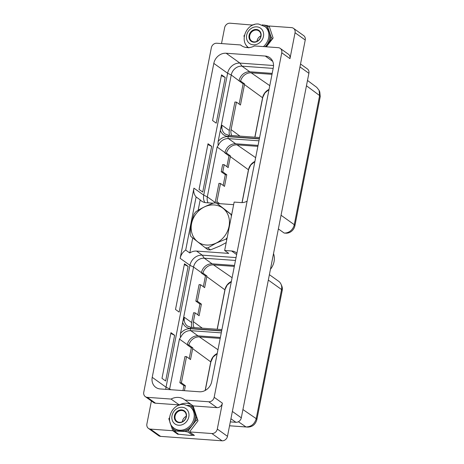 <?xml version="1.0" encoding="UTF-8"?>
<svg xmlns="http://www.w3.org/2000/svg" width="464" height="464" viewBox="0 0 464 464"><rect width="100%" height="100%" fill="white"/><g stroke="black" fill="none" stroke-linecap="round" stroke-linejoin="round"><path stroke-width="0.7" d="M300.527 64.015L307.336 68.881A5.029 4.338 125.5 0 1 308.896 73.295L241.303 417.809A5.029 4.338 125.5 0 1 235.88 422.286L230.318 421.886M305.237 40.014L295.052 32.741A5.029 4.338 -54.5 0 0 293.486 28.327L303.671 35.6A5.029 4.338 125.5 0 1 305.237 40.014L227.482 436.328A5.029 4.338 125.5 0 1 222.053 440.8L160.619 436.38A5.029 4.338 125.5 0 1 158.636 435.673L148.451 428.4A5.029 4.338 -54.5 0 0 150.435 429.101L172.794 430.714L168.821 418.708L169.534 417.78M252.839 25.102L230.069 23.2A5.029 4.338 -54.5 0 0 224.64 27.672L221.519 43.575M293.486 28.327A5.029 4.338 -54.5 0 0 291.502 27.62L269.143 26.013L273.116 38.013L272.264 39.156L270.877 36.331L267.966 27.637L267.658 25.59L262.218 24.876M269.422 26.848L267.658 25.59M295.052 32.741L289.971 58.638L281.764 52.78L214.171 397.294A5.029 4.338 -54.5 0 1 208.748 401.766L184.997 400.055L193.198 405.919L216.949 407.63L208.748 401.766M281.764 52.78A5.029 4.338 -54.5 0 0 280.204 48.36L288.405 54.224A5.029 4.338 125.5 0 1 289.971 58.638M252.428 24.807L251.836 25.584M244.499 35.165L243.925 35.914L244.221 36.807M266.382 46.806L272.264 39.156M216.949 407.63A5.029 4.338 125.5 0 0 222.378 403.152L217.297 429.049A5.029 4.338 -54.5 0 1 211.868 433.527L189.509 431.914L194.41 435.412L192.241 435.261M280.204 48.36A5.029 4.338 -54.5 0 0 278.22 47.659L254.469 45.948A14.796 12.76 125.5 0 1 241.251 45.507A14.796 12.76 125.5 0 1 240.538 44.944L216.781 43.239A5.029 4.338 -54.5 0 0 211.358 47.711L143.765 392.225A5.029 4.338 -54.5 0 0 145.325 396.639A5.029 4.338 -54.5 0 0 147.308 397.346L171.059 399.052A14.796 12.76 125.5 0 1 184.278 399.498A14.796 12.76 125.5 0 1 184.997 400.055M199.387 391.773L160.271 388.954A11.426 9.854 -54.5 0 1 155.771 387.359A11.426 9.854 -54.5 0 1 152.221 377.331L213.817 63.394A11.426 9.854 125.5 0 1 226.142 53.232L265.257 56.045A11.426 9.854 125.5 0 1 269.758 57.646A11.426 9.854 125.5 0 1 273.308 67.674L211.712 381.611A11.426 9.854 -54.5 0 1 199.387 391.773M171.059 399.052L179.266 404.915A14.796 12.76 125.5 0 1 191.719 404.863M151.403 400.983L146.891 423.986A5.029 4.338 -54.5 0 0 148.451 428.4M179.266 404.915L155.515 403.204A5.029 4.338 125.5 0 1 153.532 402.503L145.325 396.639M193.175 406.186L198.018 420.807L189.509 431.914M193.128 406.151L187.578 405.31M172.179 426.37L174.116 431.015L184.84 431.468L187.92 432.013L189.138 429.432L195.332 421.393L197.542 419.526L193.326 408.071L193.018 406.017M193.244 434.582L192.432 435.238L190.35 435.406L178.628 434.24L174.116 431.015M179.788 404.962L178.947 405.234M192.432 435.238L187.92 432.013M172.794 430.714L177.695 434.211L177.416 433.376M178.936 434.304L177.695 434.211M168.821 418.708L169.511 419.201M172.811 428.255A14.465 12.476 -54.5 0 0 176.198 430.847M193.326 408.071A14.465 12.476 -54.5 0 0 189.938 405.478M195.332 421.393A14.465 12.476 -54.5 0 0 196.243 416.759M184.84 431.468A14.465 12.476 -54.5 0 0 189.138 429.432M190.849 407.276A13.381 11.542 125.5 0 1 194.051 422.06A13.381 11.542 125.5 0 1 180.566 430.923A13.381 11.542 -54.5 0 1 175.293 429.049L174.273 428.318A13.381 11.542 -54.5 0 0 179.545 430.192A13.381 11.542 125.5 0 0 193.03 421.329A13.381 11.542 125.5 0 0 189.828 406.545L190.849 407.276M179.162 422.646A6.693 5.771 125.5 0 1 174.447 415.837A6.693 5.771 125.5 0 1 181.668 409.886A6.693 5.771 125.5 0 1 186.383 416.695A6.693 5.771 125.5 0 1 179.162 422.646M179.458 422.321A6.194 5.342 125.5 0 1 177.016 421.451A6.194 5.342 125.5 0 1 175.537 414.607A6.194 5.342 125.5 0 1 181.778 410.507A6.194 5.342 125.5 0 1 184.22 411.371A6.194 5.342 125.5 0 1 185.704 418.215A6.194 5.342 125.5 0 1 179.458 422.321M182.34 421.747A6.194 5.342 125.5 0 1 186.221 416.307M240.538 44.944L242.011 46M165.816 389.354A11.426 9.854 125.5 0 1 166.037 387.196L189.95 265.315A11.426 9.854 125.5 0 1 202.275 255.159L236.048 257.59M204.844 202.519A11.426 9.854 -54.5 0 1 203.719 195.141L227.627 73.26L213.817 63.394M193.923 188.14L180.154 258.32A11.426 9.854 -54.5 0 1 185.699 250.055L196.115 196.962A11.426 9.854 125.5 0 1 193.923 188.14L203.719 195.141L207.327 196.869A9.935 8.572 -54.5 0 0 208.058 202.832M174.621 335.281L170.955 332.665L161.988 378.363L165.654 380.985L174.621 335.281L170.804 333.454M211.683 146.357L202.722 192.055L199.056 189.44L208.023 143.741L211.683 146.357L207.866 144.53M188.135 266.394L179.168 312.092L175.508 309.476L184.475 263.778L188.135 266.394L184.318 264.567M225.202 77.465L216.236 123.163L212.57 120.547L221.537 74.849L225.202 77.465L221.386 75.638M273.528 65.517L239.952 63.098A11.426 9.854 -54.5 0 0 227.627 73.26L231.24 74.988A9.935 8.572 125.5 0 1 241.959 66.149L273.163 68.394M170.746 389.708L169.65 388.925A9.935 8.572 -54.5 0 0 169.534 389.621M221.276 332.868L190.768 330.67A9.935 8.572 -54.5 0 0 180.925 336.87C180.426 337.798 180.27 336.69 180.461 333.558L193.558 267.044A9.935 8.572 125.5 0 1 204.282 258.21L235.486 260.455M180.925 336.87L179.429 339.068L169.65 388.925L166.037 387.196L152.221 377.331M217.97 349.734L199.387 336.91A9.935 8.567 -54.5 0 0 188.836 345.019L187.299 344.694A9.935 8.572 -54.5 0 1 198.024 335.855L220.377 337.461M191.939 327.439A9.935 8.572 125.5 0 1 191.649 322.526L193.569 312.742L195.118 312.858L199.114 315.764L201.399 304.14L199.932 304.036L197.815 314.818M182.874 321.517L184.394 317.341A9.935 8.572 -54.5 0 0 187.479 326.064L191.214 327.387A1.56 0.702 94.1 0 0 190.46 328.483L221.693 330.733M231.362 281.462A10.446 9.007 -54.5 0 0 224.895 289.809L206.793 276.637A10.028 8.648 125.5 0 1 206.932 276.022L205.448 275.918L201.364 273L201.434 272.67A9.935 8.572 125.5 0 1 212.152 263.83L234.506 265.443M205.448 275.918L203.331 286.7M199.932 304.036L195.849 301.119L199.085 284.623L200.634 284.739L204.636 287.645L206.793 276.637M212.152 263.83L204.282 258.21L202.275 255.159L196.562 251.076A11.426 9.854 -54.5 0 0 189.782 252.973L185.699 250.055M196.115 196.962L200.199 199.88L198.151 210.314M192.728 237.957L189.782 252.973M213.26 203.203L206.057 202.687A11.426 9.854 125.5 0 1 201.556 201.086A11.426 9.854 125.5 0 1 200.199 199.88M269.045 89.401A10.446 9.007 -54.5 0 0 262.578 97.747L244.476 84.576A10.028 8.648 125.5 0 1 244.615 83.967L243.13 83.856L231.24 74.988L218.144 141.503C217.952 144.635 218.103 145.737 218.608 144.809L217.111 147.007L207.327 196.869L215.203 202.49A9.935 8.572 -54.5 0 0 215.116 202.971M258.054 145.406L235.7 143.794A9.935 8.572 -54.5 0 0 224.982 152.633L224.918 152.963L229.001 155.881L226.884 166.663M229.616 135.384A9.935 8.572 125.5 0 1 229.332 130.471L222.076 125.286A9.935 8.572 -54.5 0 0 225.162 134.009L228.897 135.331A1.56 0.702 94.1 0 0 228.143 136.428L259.376 138.678M220.551 129.462L222.076 125.286M243.13 83.856L239.157 104.093M231.762 135.534A9.935 8.567 125.5 0 1 231.066 129.636L236.46 102.132L234.912 102.016L229.332 130.471M239.111 80.608A9.935 8.572 125.5 0 1 249.835 71.775L241.959 66.149L239.952 63.098L226.142 53.232M272.188 73.382L249.835 71.775M239.047 80.939L240.613 81.055A9.935 8.567 125.5 0 1 251.192 72.831L272.003 74.327M244.615 83.967L240.613 81.055M306.449 85.765L319.609 95.561L319.075 90.306L319.777 91.918L320.235 96.616L294.907 225.707A8.404 7.25 125.5 0 1 285.841 233.177L284.142 233.038A9.39 8.097 -54.5 0 0 294.275 224.686L294.907 225.707M319.609 95.561L294.275 224.686L281.051 215.238M319.075 90.306L316.744 87.354L307.493 80.463M268.325 280.076L281.549 289.524L256.221 418.65C254.614 424.026 251.215 426.793 246.019 426.955L229.552 425.772M282.187 290.545L281.549 289.524A9.39 8.097 -54.5 0 0 281.045 284.27L281.735 285.841A8.404 7.25 125.5 0 1 282.187 290.545L256.865 419.63C255.461 424.467 252.439 426.955 247.793 427.106L229.547 425.79M281.045 284.27A9.39 8.097 -54.5 0 0 278.638 281.277L269.387 274.671M199.387 336.91L220.191 338.407M188.836 345.019L192.833 347.925A10.028 8.648 -54.5 0 0 192.664 348.655L190.524 359.554L186.528 356.642L181.389 382.823L185.391 385.735L184.417 390.694M192.833 347.925L191.342 347.82L189.225 358.602M187.259 344.903L191.342 347.82M181.389 382.823L179.841 382.713L184.979 356.532L186.528 356.642M185.391 385.735L183.924 385.625L182.949 390.589M179.841 382.713L183.924 385.625M206.932 276.022L202.93 273.11A9.935 8.567 125.5 0 1 213.515 264.892L234.32 266.388M194.085 327.596A9.935 8.567 125.5 0 1 193.384 321.691L195.118 312.858M195.849 301.119L197.397 301.229L201.399 304.14M197.397 301.229L200.634 284.739M201.364 273L202.93 273.11M196.562 251.076L228.74 253.396L224.657 250.479L231.594 250.978A11.426 9.854 -54.5 0 1 236.101 252.573A11.426 9.854 -54.5 0 1 236.901 253.228M217.082 203.481L233.641 204.67M224.657 250.479L234.152 202.084L241.089 202.582A11.426 9.854 125.5 0 0 247.121 201.15M221.229 171.75L222.778 171.86L224.182 164.703L222.639 164.587L221.229 171.75L225.313 174.667L223.196 185.449M219.698 203.667L216.932 201.654L220.499 183.483L218.95 183.373L215.203 202.49M216.932 201.654A9.935 8.567 -54.5 0 0 216.746 203.244M257.868 146.351L237.063 144.855A9.935 8.567 -54.5 0 0 226.484 153.074L230.48 155.985L229.001 155.881M224.918 152.963L226.484 153.074M220.499 183.483L224.501 186.395L226.78 174.771L225.313 174.667M222.778 171.86L226.78 174.771M224.182 164.703L228.184 167.608L230.341 156.6A10.028 8.648 -54.5 0 1 230.48 155.985M210.511 249.881L207.779 247.927A23.542 20.3 125.5 0 1 205.233 247.741L207.965 249.696A23.542 20.3 -54.5 0 0 210.511 249.881L220.203 245.874L226.2 242.608M205.233 247.741L190.959 236.547A23.542 20.3 125.5 0 1 190.147 234.1C190.675 226.861 191.992 220.174 194.085 214.049A23.542 20.3 125.5 0 1 195.82 211.787C201.103 208.278 207.17 205.326 214.026 202.93A23.542 20.3 125.5 0 1 216.566 203.116L231.669 214.745M228.073 233.061L230.631 220.029M229.036 226.345A21.008 18.119 125.5 0 1 216.265 243.02A21.008 18.119 -54.5 0 1 191.348 230.585A21.008 18.119 -54.5 0 1 210.917 205.036A21.008 18.119 -54.5 0 1 229.036 226.345M207.779 247.927L216.294 243.078L225.985 239.07A23.542 20.3 125.5 0 0 227.198 237.539M226.78 239.639L225.985 239.07M216.566 203.116L230.84 214.31A23.542 20.3 125.5 0 1 231.426 215.963M231.64 214.878L230.84 214.31M270.442 269.288A15.614 13.462 125.5 0 0 274.062 261.609A15.614 13.462 -54.5 0 0 273.516 253.622M236.46 102.132L240.462 105.038L244.476 84.576M243.925 35.914L244.302 36.186M254.429 24.534L253.582 24.807M267.966 27.637A14.465 12.476 -54.5 0 0 264.579 25.044M265.512 46.742L269.967 40.965A14.465 12.476 -54.5 0 0 270.877 36.331M246.813 45.936L247.37 47.589M265.106 46.713A13.381 11.542 -54.5 0 0 265.483 26.842L258.732 24.07C246.593 22.51 238.624 41.313 248.907 47.891M269.967 40.965L272.182 39.092M256.302 29.458A6.693 5.771 125.5 0 1 261.017 36.267A6.693 5.771 125.5 0 1 253.802 42.218A6.693 5.771 125.5 0 1 249.087 35.409A6.693 5.771 125.5 0 1 256.302 29.458M256.418 30.073A6.194 5.342 125.5 0 1 258.86 30.943A6.194 5.342 125.5 0 1 260.345 37.787A6.194 5.342 125.5 0 1 254.098 41.888A6.194 5.342 125.5 0 1 251.656 41.023A6.194 5.342 125.5 0 1 250.171 34.179A6.194 5.342 125.5 0 1 256.418 30.073M260.861 35.879A6.194 5.342 -54.5 0 0 256.975 41.313M308.896 73.295L299.959 66.909M232.365 411.423L241.303 417.809M227.482 436.328L217.297 429.049M222.378 403.152L214.171 397.294M222.053 440.8L211.868 433.527M160.619 436.38L150.435 429.101M182.178 407.288A9.413 8.12 -54.5 0 0 172.016 415.663A9.413 8.12 -54.5 0 0 178.652 425.244A9.413 8.12 125.5 0 0 188.813 416.869A9.413 8.12 125.5 0 0 182.178 407.288M182.938 421.422L182.451 421.074M155.515 403.204L147.308 397.346M201.434 272.67L193.558 267.044L189.95 265.315L180.154 258.32M272.728 61.387L265.257 56.045M221.647 330.971L190.414 328.721A11.496 9.918 -54.5 0 0 180.461 333.558M182.659 322.37A11.496 9.918 -54.5 0 0 190.46 328.483M198.024 335.855L190.768 330.67A1.56 0.702 -85.9 0 1 190.414 328.721M191.394 327.456A1.56 0.702 94.1 0 0 191.214 327.387L221.92 329.597M191.649 322.526L184.394 317.341M259.33 138.91L228.097 136.665A11.496 9.918 -54.5 0 0 218.144 141.503M220.336 130.314A11.496 9.918 -54.5 0 0 228.143 136.428M258.958 140.807L228.445 138.614A9.935 8.572 -54.5 0 0 218.608 144.809M235.7 143.794L228.445 138.614A1.56 0.702 -85.9 0 1 228.097 136.665M229.077 135.395A1.56 0.702 94.1 0 0 228.897 135.331L259.596 137.541M269.781 85.654L251.192 72.831M269.016 89.535L264.898 92.968L262.578 97.747L254.835 137.199M319.597 95.601L320.235 96.616M278.365 228.914L284.142 233.038L285.841 233.177M230.933 418.748L235.88 422.286M247.793 427.106L246.019 426.955L238.392 421.73M256.221 418.65L242.927 409.55M256.227 418.609L256.865 419.63M217.233 353.481A10.446 9.007 -54.5 0 0 210.766 361.827L205.146 390.491M217.21 353.614L213.086 357.048L210.859 361.961L192.664 348.655M187.299 344.694L179.429 339.068M231.339 281.59L227.215 285.024L224.895 289.809L217.158 329.254M232.099 277.71L213.515 264.892M202.31 328.187L193.384 321.691M236.634 254.579L231.594 250.978M224.982 152.633L217.111 147.007M254.916 161.426A10.446 9.007 -54.5 0 0 248.449 169.772L230.341 156.6M255.647 157.673L237.063 144.855M254.887 161.553L250.769 164.987L248.449 169.772L242.005 202.606M239.987 136.126L231.066 129.636M263.401 46.591A13.381 11.542 -54.5 0 0 264.463 26.112M253.292 44.817A9.413 8.12 -54.5 0 0 263.453 36.441A9.413 8.12 -54.5 0 0 256.812 26.86A9.413 8.12 125.5 0 0 246.657 35.229A9.413 8.12 125.5 0 0 253.292 44.817M257.578 40.989L257.091 40.641M174.273 428.318C163.989 421.741 171.958 402.938 184.092 404.498L189.828 406.545M210.859 361.961L205.274 390.415M224.988 289.942L217.274 329.266M248.536 169.905L242.121 202.606M262.67 97.881L254.951 137.205"/></g></svg>
